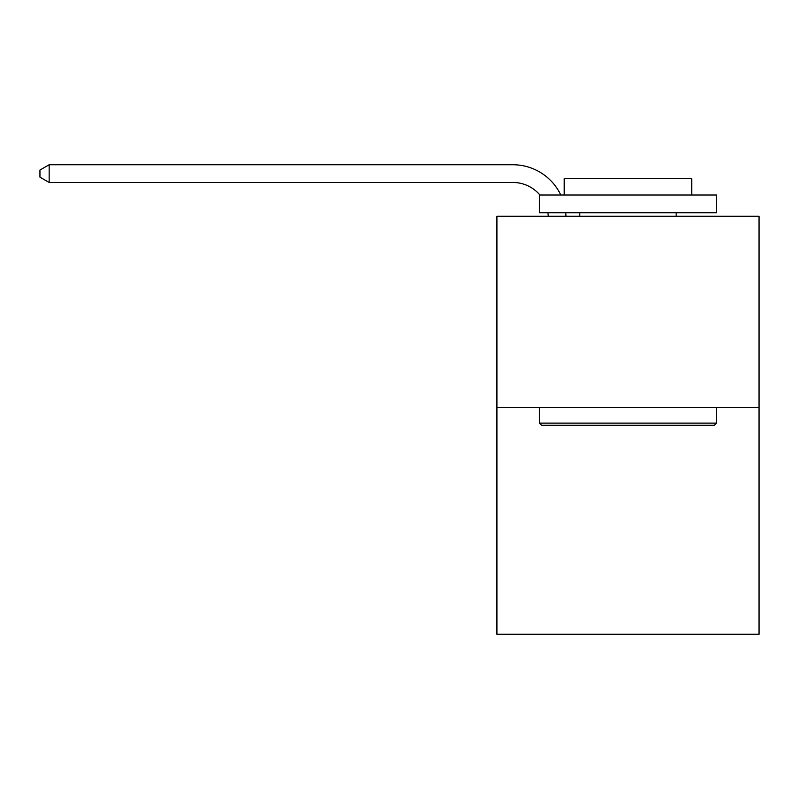 <?xml version="1.0" encoding="UTF-8"?>
<svg xmlns="http://www.w3.org/2000/svg" width="799" height="799" viewBox="0 0 799 799"><rect width="100%" height="100%" fill="white"/><g stroke="black" fill="none" stroke-linecap="round" stroke-linejoin="round"><path stroke-width="1.2" d="M759.05 407.54L759.05 216.249L496.918 216.249L496.918 634.256L759.05 634.256L759.05 407.54L496.918 407.54M548.244 216.249A35.426 35.426 0 0 0 547.904 212.714A35.426 35.426 0 0 1 548.244 216.249A35.426 35.426 0 0 0 547.904 212.714A35.426 35.426 0 0 1 548.244 216.249A35.426 35.426 0 0 0 547.904 212.714A35.426 35.426 0 0 1 548.244 216.249A35.426 35.426 0 0 0 547.904 212.714A35.426 35.426 0 0 1 548.244 216.249A35.426 35.426 0 0 0 547.904 212.714A35.426 35.426 0 0 1 548.244 216.249A35.426 35.426 0 0 0 547.904 212.714A35.426 35.426 0 0 1 548.244 216.249A35.426 35.426 0 0 0 547.904 212.714A35.426 35.426 0 0 1 548.244 216.249A35.426 35.426 0 0 0 547.904 212.714A35.426 35.426 0 0 1 548.244 216.249A35.426 35.426 0 0 0 547.904 212.714A35.426 35.426 0 0 1 548.244 216.249M512.858 182.462A35.426 35.426 0 0 1 539.894 194.996A35.426 35.426 0 0 0 512.858 182.462A35.426 35.426 0 0 1 539.894 194.996A35.426 35.426 0 0 0 512.858 182.462A35.426 35.426 0 0 1 539.894 194.996A35.426 35.426 0 0 0 512.858 182.462A35.426 35.426 0 0 1 539.894 194.996A35.426 35.426 0 0 0 512.858 182.462A35.426 35.426 0 0 1 539.894 194.996A35.426 35.426 0 0 0 512.858 182.462A35.426 35.426 0 0 1 539.894 194.996A35.426 35.426 0 0 0 512.858 182.462A35.426 35.426 0 0 1 539.894 194.996A35.426 35.426 0 0 0 512.858 182.462A35.426 35.426 0 0 1 539.894 194.996A35.426 35.426 0 0 0 512.858 182.462A35.426 35.426 0 0 1 539.894 194.996A35.426 35.426 0 0 0 512.858 182.462L49.158 182.462L39.95 177.148L39.95 170.057L49.158 164.744L512.858 164.744A53.134 53.134 0 0 1 560.808 194.996M49.158 182.462L49.158 164.744L512.858 164.744M714.416 425.258L541.552 425.258L539.425 423.13L716.543 423.13L714.416 425.258M539.425 194.996L716.543 194.996L716.543 212.714L539.425 212.714L539.425 194.996M691.744 194.996L691.744 178.706L564.224 178.706L564.224 194.996M539.425 407.54L539.425 423.13M716.543 407.54L716.543 423.13M579.804 212.714L579.804 216.249M676.154 212.714L676.154 216.249M565.742 212.714A53.134 53.134 0 0 1 565.962 216.249"/></g></svg>
